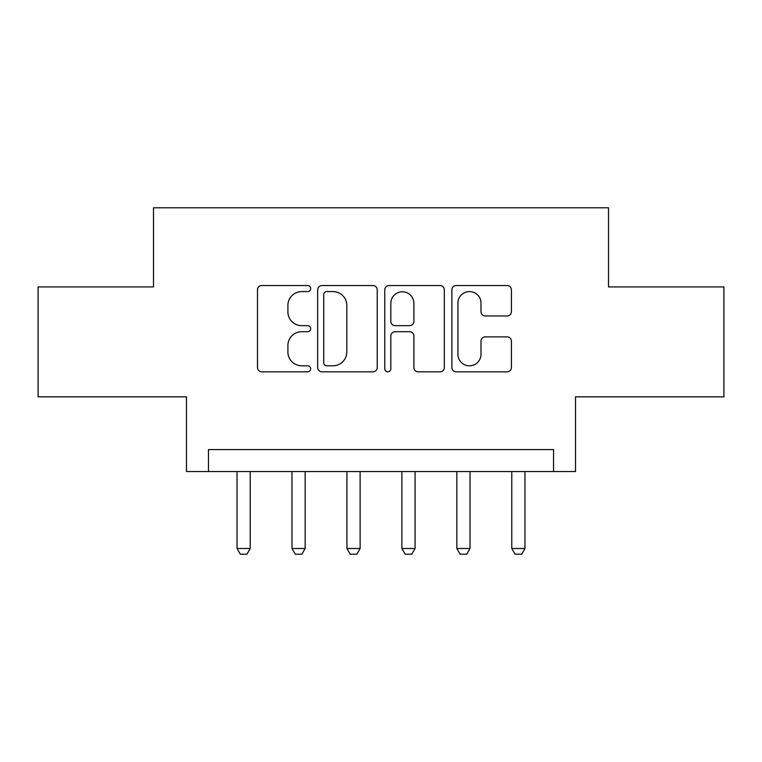 <?xml version="1.0" encoding="UTF-8"?>
<svg xmlns="http://www.w3.org/2000/svg" width="762" height="762" viewBox="0 0 762 762"><rect width="100%" height="100%" fill="white"/><g stroke="black" fill="none" stroke-linecap="round" stroke-linejoin="round"><path stroke-width="1.14" d="M310.667 288.56A3.019 3.019 0 0 0 307.638 285.531L261.795 285.531A4.315 4.315 0 0 0 257.48 289.846L257.48 367.522A4.315 4.315 0 0 0 261.795 371.837L307.638 371.837A3.019 3.019 0 0 0 310.667 368.818A3.019 3.019 0 0 0 307.638 365.798L301.714 365.798A13.811 13.811 0 0 1 287.903 351.987L287.903 345.519A13.811 13.811 0 0 1 301.714 331.708L307.638 331.708A3.019 3.019 0 0 0 310.667 328.689A3.019 3.019 0 0 0 307.638 325.669L301.714 325.669A13.811 13.811 0 0 1 287.903 311.858L287.903 305.381A13.811 13.811 0 0 1 301.714 291.579L307.638 291.579A3.019 3.019 0 0 0 310.667 288.56M507.111 315.954A4.315 4.315 0 0 0 511.426 311.639L511.426 289.846A4.315 4.315 0 0 0 507.111 285.531L456.19 285.531A4.315 4.315 0 0 0 451.876 289.846L451.876 367.522A4.315 4.315 0 0 0 456.19 371.837L507.111 371.837A4.315 4.315 0 0 0 511.426 367.522L511.426 341.195A4.315 4.315 0 0 0 507.111 336.88L485.318 336.88A4.315 4.315 0 0 0 481.003 341.195L481.003 354.254A11.544 11.544 0 0 1 469.459 365.798A11.544 11.544 0 0 1 457.914 354.254L457.914 303.114A11.544 11.544 0 0 1 469.459 291.579A11.544 11.544 0 0 1 481.003 303.114L481.003 311.639A4.315 4.315 0 0 0 485.318 315.954L507.111 315.954M553.545 471.564L575.529 471.564L575.529 396.831L723.9 396.831L723.9 286.922L608.505 286.922L608.505 207.788L153.495 207.788L153.495 286.922L38.1 286.922L38.1 396.831L186.471 396.831L186.471 471.564L553.545 471.564L553.545 449.58L208.455 449.58L208.455 471.564M377.228 289.846A4.315 4.315 0 0 0 372.913 285.531L321.993 285.531A4.315 4.315 0 0 0 317.678 289.846L317.678 367.522A4.315 4.315 0 0 0 321.993 371.837L372.913 371.837A4.315 4.315 0 0 0 377.228 367.522L377.228 289.846M389.087 285.531L440.007 285.531A4.315 4.315 0 0 1 444.322 289.846L444.322 367.522A4.315 4.315 0 0 1 440.007 371.837L418.214 371.837A4.315 4.315 0 0 1 413.899 367.522L413.899 336.023A4.315 4.315 0 0 0 409.585 331.708L395.135 331.708A4.315 4.315 0 0 0 390.82 336.023L390.82 368.818A3.019 3.019 0 0 1 387.801 371.837A3.019 3.019 0 0 1 384.772 368.818L384.772 289.846A4.315 4.315 0 0 1 389.087 285.531M326.736 291.579A3.019 3.019 0 0 0 323.717 294.599L323.717 362.779A3.019 3.019 0 0 0 326.736 365.798L332.994 365.798A13.811 13.811 0 0 0 346.805 351.987L346.805 305.381A13.811 13.811 0 0 0 332.994 291.579L326.736 291.579M413.899 303.333A11.544 11.544 0 0 0 402.365 291.789A11.544 11.544 0 0 0 390.82 303.333L390.82 321.354A4.315 4.315 0 0 0 395.135 325.669L409.585 325.669A4.315 4.315 0 0 0 413.899 321.354L413.899 303.333M237.03 471.564L237.03 548.497L250.212 548.497L250.212 471.564M250.212 548.497L246.917 554.212L240.325 554.212L237.03 548.497M291.979 471.564L291.979 548.497L305.162 548.497L305.162 471.564M305.162 548.497L301.866 554.212L295.275 554.212L291.979 548.497M346.929 471.564L346.929 548.497L360.121 548.497L360.121 471.564M360.121 548.497L356.826 554.212L350.225 554.212L346.929 548.497M401.879 471.564L401.879 548.497L415.071 548.497L415.071 471.564M415.071 548.497L411.775 554.212L405.174 554.212L401.879 548.497M456.838 471.564L456.838 548.497L470.021 548.497L470.021 471.564M470.021 548.497L466.725 554.212L460.134 554.212L456.838 548.497M511.788 471.564L511.788 548.497L524.97 548.497L524.97 471.564M524.97 548.497L521.675 554.212L515.083 554.212L511.788 548.497"/></g></svg>
